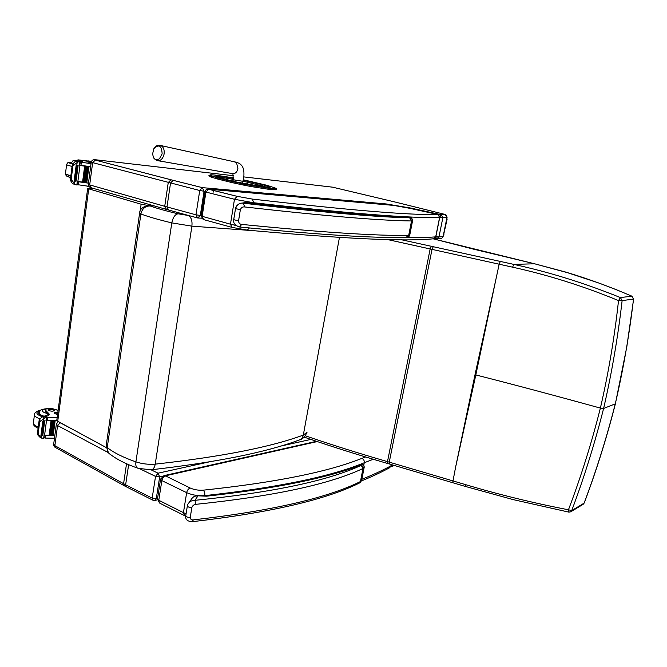 <?xml version="1.0" encoding="UTF-8"?>
<svg xmlns="http://www.w3.org/2000/svg" width="667" height="667" viewBox="0 0 667 667"><rect width="100%" height="100%" fill="white"/><g stroke="black" fill="none" stroke-linecap="round" stroke-linejoin="round"><path stroke-width="1" d="M633.633 298.949L633.508 299.108C629.306 334.859 623.22 369.776 615.274 403.868L615.408 403.718M475.012 374.737L455.544 467.475L475.821 374.946L475.012 374.737L496.048 278.698L475.821 374.946C515.408 385.026 556.937 396.081 600.383 408.096C591.612 442.938 580.974 476.838 568.459 509.788L571.727 510.58L584.1 503.143L583.108 504.352L584.1 503.143C596.206 470.977 606.595 437.886 615.274 403.868L603.61 408.462C611.714 373.412 617.884 337.46 622.128 300.6L618.526 300.584C583.317 286.093 548.016 274.962 512.631 267.184L387.477 239.536M401.409 239.736L513.765 264.382C549.391 272.153 584.942 283.217 620.427 297.582L618.526 300.584C614.507 337.36 608.454 373.195 600.383 408.096L603.61 408.462C594.764 443.43 584.134 477.472 571.727 510.58L570.719 511.814L569.043 512.064M632.074 296.248L631.849 296.173C610.83 287.143 589.928 279.456 569.143 273.12L534.592 263.79L513.765 264.382L512.631 267.184M633.625 299.024L626.772 347.048L615.391 403.777C606.728 437.744 596.331 470.835 584.209 503.068L584.234 503.01M570.719 511.814L568.884 512.131L568.459 509.788C533.05 502.935 498.691 494.539 465.383 484.576L387.485 461.631C358.304 453.193 330.924 444.581 305.344 435.784M299.333 439.97C301.459 439.186 302.785 437.56 303.318 435.076L339.445 237.444M299.892 439.753C302.693 439.144 305.086 436.627 307.062 432.199L303.318 435.076C270.777 447.098 221.411 456.787 155.228 464.14L191.904 226.155C192.43 220.577 191.171 217.008 188.136 215.449L178.089 213.799C175.029 214.365 172.936 217.4 171.803 222.895L135.91 461.881C135.476 465.691 136.251 467.842 138.227 468.342L150.975 469.81C153.127 469.635 154.544 467.75 155.228 464.14C148.741 464.682 142.304 463.924 135.91 461.881C123.337 457.495 113.782 452.726 107.245 447.574C106.912 450.792 107.996 453.11 110.497 454.51C117.042 459.513 126.013 464.032 137.419 468.067M139.603 213.232L106.228 445.381L107.245 447.574L140.895 213.965C142.163 208.646 145.248 205.986 150.15 205.97L150.709 205.694L149.024 205.561M87.677 188.386L56.82 420.052L57.729 421.261L106.128 447.499M148.416 205.561L141.129 204.21L88.736 188.844L87.685 188.302L94.289 188.669M243.263 179.756L267.05 185.318L275.438 188.119C276.88 188.811 275.429 188.944 271.094 188.519L252.051 185.651L232.383 181.599L231.541 182.491L232.374 181.591L217.642 177.939L210.213 175.296C209.23 174.696 210.964 174.637 215.416 175.121L233.417 177.856M162.131 153.844L159.471 158.763C155.711 160.78 153.427 159.13 152.635 153.785L153.894 148.608C158.963 143.905 161.706 145.648 162.131 153.844M439.77 217.1L441.229 214.707L442.871 217.617L446.982 217.442L443.113 236.535L447.082 217.317M227.547 178.306L233.267 179.348L232.033 179.106L232.441 178.064L219.343 176.096C216.366 175.771 215.224 175.813 215.916 176.221L221.936 178.406L236.668 182.058L266.658 187.444M170.969 179.79L95.306 160.105L173.103 180.323L170.969 179.79L168.251 182.541L164.724 206.32L89.686 184.901L92.655 162.64L95.306 160.105C94.872 159.463 93.83 159.546 92.179 160.363L91.262 162.056L92.655 162.64L199.733 190.504L202.343 187.635L173.103 180.323L170.527 183.125L166.983 206.945L168.593 210.022L197.107 217.826M396.707 202.426L445.172 214.457L446.982 217.442L446.557 215.499C444.831 214.899 448.332 214.482 441.229 214.707L410.48 208.012L386.16 203.944L202.334 187.635L204.069 191.237L199.733 190.504L195.973 214.816L164.724 206.32L166.475 209.438L168.151 209.905M387.344 204.844L386.16 203.944L202.334 187.635L173.103 180.323M409.905 208.354L410.48 208.012L386.16 203.944M411.089 208.613L412.023 208.387L410.48 208.012M411.606 208.721L412.023 208.387M436.11 214.107L436.735 213.765L412.214 208.429M436.635 214.224L437.218 213.874L436.735 213.765M437.394 214.39L437.218 213.874M439.061 215.158L439.937 214.424L437.527 213.94M439.786 217.108L442.871 217.617L438.961 236.968L435.884 236.477L436.351 238.869M201.276 215.591L195.973 214.816L197.557 217.951M204.069 191.237L200.292 215.533L197.732 217.984M436.185 238.828L434.751 238.419M437.06 238.903C441.596 238.369 440.895 239.645 443.113 236.535L438.961 236.968L436.468 238.894M231.541 227.255L203.702 219.635L202.126 216.492L205.928 192.063L234.484 199.275L237.085 196.323L208.529 189.186C206.645 189.036 205.469 189.87 204.994 191.696L205.928 192.063L208.529 189.186L393.647 205.403L409.396 208.246M409.263 208.212L434.509 213.74M434.175 213.657L434.692 213.79M236.026 225.496L230.457 224.187L234.484 199.275L253.61 202.735L252.368 199.083L237.093 196.323L208.054 189.136M437.936 214.507L439.736 217.367M435.526 213.982L437.794 214.474C410.639 215.324 348.833 210.197 252.368 199.083L237.085 196.323M249.433 227.972L247.315 230.123L231.991 227.372L230.457 224.187L201.201 216.066L204.986 191.737M433.842 238.786L435.818 236.835L433.125 238.819C405.611 241.696 343.797 238.811 247.665 230.157M240.495 191.979L239.97 191.838L240.495 191.979M243.872 192.179L244.397 192.321L243.872 192.179M255.895 193.33L255.378 193.188L255.895 193.33M259.138 193.522L259.655 193.663L259.138 193.522M270.752 194.631L270.235 194.489L270.752 194.631M273.862 194.814L274.379 194.947L273.862 194.814M285.084 195.89L284.576 195.748L285.084 195.89M288.077 196.056L288.594 196.198L288.077 196.056M298.933 197.099L298.424 196.965L298.933 197.099M301.809 197.265L302.318 197.399L301.809 197.265M312.306 198.274L311.806 198.141L312.306 198.274M315.082 198.424L315.583 198.558L315.082 198.424M325.246 199.408L324.746 199.275L325.246 199.408M327.914 199.55L328.414 199.683L327.914 199.55M337.76 200.5L337.26 200.375L337.76 200.5M340.328 200.642L340.82 200.775L340.328 200.642M349.867 201.567L349.375 201.434L349.867 201.567M352.343 201.692L352.835 201.826L352.343 201.692M361.597 202.593L361.105 202.468L361.597 202.593M363.982 202.718L364.474 202.843L363.982 202.718M372.961 203.585L372.478 203.46L372.961 203.585M367.325 203.093L366.833 202.968L367.325 203.093M369.668 203.218L370.152 203.343L369.668 203.218M355.778 202.084L355.286 201.951L355.778 202.084M358.212 202.209L358.704 202.334L358.212 202.209M343.864 201.042L343.363 200.909L343.864 201.042M346.381 201.176L346.873 201.301L346.381 201.176M331.549 199.958L331.049 199.825L331.549 199.958M334.167 200.1L334.667 200.233L334.167 200.1M318.826 198.849L318.326 198.708L318.826 198.849M321.544 198.991L322.053 199.125L321.544 198.991M305.678 197.69L305.169 197.557L305.678 197.69M308.504 197.849L309.004 197.982L308.504 197.849M292.071 196.498L291.554 196.365L292.071 196.498M295.006 196.665L295.514 196.807L295.006 196.665M277.981 195.264L277.464 195.123L277.981 195.264M281.032 195.439L281.549 195.581L281.032 195.439M263.39 193.989L262.873 193.847L263.39 193.989M266.567 194.172L267.083 194.314L266.567 194.172M248.266 192.663L247.74 192.521L248.266 192.663M251.576 192.855L252.093 192.996L251.576 192.855M232.575 191.287L232.049 191.146L232.575 191.287M236.026 191.487L236.552 191.637L236.026 191.487M228.564 190.937L227.747 190.862M375.263 203.702L375.746 203.835M391.371 464.582L391.404 465.374M361.839 479.298C372.986 474.812 382.75 470.293 391.137 465.733L389.678 467.717L387.535 467.85M365.641 456.978L361.898 458.362C363.682 459.221 364.465 460.68 364.257 462.748L373.253 459.263M363.874 464.699L364.257 462.748C330.29 476.705 277.122 487.669 204.761 495.639C205.011 493.18 204.502 491.354 203.218 490.178C198.558 490.487 194.222 489.77 190.22 488.027L165.408 475.821L317.25 441.571M128.631 464.666L125.638 484.809L126.597 486.96L152.726 500.117M140.003 468.868L155.536 476.388L158.079 473.186L159.671 476.888L162.498 476.246M157.595 498.299L156.295 498.616L154.819 500.475L153.118 500.317L152.176 498.132L155.536 476.388L159.671 476.888L156.295 498.616L152.176 498.132L125.638 484.809L54.877 445.656L53.702 444.03L56.328 424.304M393.03 465.074L391.437 465.174M392.913 465.041L390.829 466.725M254.469 203.735L254.911 203.785C326.13 211.848 377.981 216.483 410.48 217.7L411.931 218.534M239.545 226.972L241.746 224.404C239.745 224.22 238.678 223.036 238.553 220.844L240.362 209.705C241.196 207.612 242.605 206.695 244.606 206.945C324.212 215.933 379.848 220.602 411.522 220.952L412.039 220.944L409.655 217.801L411.522 220.952L408.696 235.351L405.97 237.435C374.17 238.194 318.834 234.726 239.937 227.03M409.655 217.801C378.014 217.234 322.603 212.373 243.422 203.218L244.606 206.945M241.779 203.16L245.79 202.451L243.213 203.193C239.62 202.701 237.068 204.486 235.551 208.554M243.213 203.193L245.79 202.451L254.911 203.785L245.898 202.468M205.486 496.006L206.028 495.965M362.148 463.99L362.181 464.499L363.657 464.374L363.924 464.882M185.743 515.891C185.243 519.418 187.352 521.361 192.054 521.719L193.405 519.868C191.446 520.085 190.395 519.268 190.237 517.417L191.854 507.504C192.63 505.553 193.989 504.494 195.94 504.327C273.862 496.24 329.548 484.292 362.998 468.492L363.548 468.176L361.664 465.107L361.247 465.341L362.998 468.492L360.438 481.557L359.23 483.116C325.413 499.866 269.751 512.731 192.263 521.694M361.247 465.341C327.847 480.849 272.403 492.513 194.906 500.325L195.94 504.327M188.928 502.726L191.529 499.058C192.971 496.723 195.097 495.714 197.916 496.015L194.906 500.325C192.146 500.15 189.845 501.384 187.994 504.044L187.377 505.794C187.61 506.903 189.103 507.479 191.854 507.504M361.664 465.107L362.181 464.499C328.281 477.897 276.388 488.461 206.52 496.198L197.74 495.806M89.078 186.585L86.735 186.051M91.054 163.648L82.041 162.364L80.015 163.19M79.765 165.133L90.612 166.725L79.74 165.341M74.12 165.041L72.303 164.549L72.936 165.791L77.806 161.989L79.081 161.697L79.882 161.806L79.415 165.399L90.579 166.992M79.957 165.483L77.864 181.466L87.069 182.708M77.597 181.641L88.428 183.15M78.789 181.866L78.406 184.792L88.844 186.31M84.659 166.225L85.493 166.35L84.659 166.225L82.566 182.066L83.4 182.183L85.493 166.35L83.4 182.174M86.385 166.467L84.284 182.291L85.109 182.408L87.202 166.592L86.385 166.467L87.21 166.592L85.109 182.408M88.077 166.708L88.886 166.825L88.077 166.708L85.976 182.516L86.785 182.625L88.886 166.825L86.785 182.616M72.936 165.791L71.186 179.298L72.103 180.524L70.285 180.173L72.436 183.608L75.396 184.684M77.864 181.466L77.314 181.391L76.847 184.959L75.955 184.851L74.887 184.334L72.103 180.524M72.303 164.549L75.338 161.322L77.214 161.089L79.882 161.806M70.302 179.998L71.186 179.298M91.437 161.389L87.902 160.855L91.329 161.731M91.154 162.873L87.752 161.998L87.894 160.872M76.805 165.224L74.871 181.149L76.947 165.233L76.188 165.124L76.947 165.233M77.389 165.216L78.139 165.316L77.389 165.216L75.313 181.124L76.055 181.216L78.056 165.324M76.188 165.124L74.112 181.057L74.871 181.149M76.847 184.959L77.547 181.416M79.415 165.399L80.115 161.831M78.664 161.397L82.783 161.631L78.164 159.872L77.989 161.222M78.164 159.872L87.877 161.022M78.406 184.792L77.347 183.567M71.452 162.881L72.528 163.749M77.806 161.172L77.981 159.755M81.366 160.372L87.369 161.239L81.366 160.372M303.902 196.648L303.793 197.432M328.773 199.625L328.906 198.866M328.189 199.575L328.331 198.816M327.714 199.533L327.847 198.774M329.29 199.675L329.431 198.908M326.538 199.433L326.68 198.666M58.096 410.513L55.678 409.563C50.925 408.096 47.482 408.079 45.356 409.496L45.323 409.746M57.12 417.775L48.474 417.667L46.548 418.459M46.323 420.227L56.336 420.577M40.812 421.202L39.136 420.285L39.703 421.761L45.614 417.392L46.39 417.375L45.965 420.627L56.77 420.81M46.49 420.644L44.597 435.117L49.225 435.243M49.925 435.251L50.9 435.251M51.584 435.251L52.543 435.251M53.202 435.243L54.411 435.226M44.355 435.176L54.819 435.451M45.498 435.393L45.223 438.086L54.477 438.219M51.034 420.844L51.843 420.885L51.034 420.844L49.133 435.192L49.95 435.201L51.843 420.885L49.95 435.201M52.701 420.869L50.8 435.201L51.601 435.226L53.502 420.894L52.701 420.869L53.502 420.894M53.493 420.902L51.601 435.201M54.344 420.877L55.128 420.894L54.344 420.877L52.443 435.201L53.227 435.192L55.119 420.902M45.473 410.097L49.516 414.415L44.556 416.075M39.703 421.761L38.119 433.992L38.986 435.217L37.319 434.384L39.578 436.927M44.597 435.117L44.072 435.109L43.647 438.344L42.871 438.369L41.212 437.769L38.986 435.217M39.136 420.285L42.096 416.675L44.622 416.108L46.39 417.375M37.327 434.275L38.119 433.992M57.862 412.223L54.594 412.123L57.679 413.64M57.537 414.674L54.736 413.515L54.586 412.189M42.796 421.119L43.538 421.11L42.796 421.119L40.92 435.534L41.529 435.401M43.989 420.844L44.714 420.827L43.989 420.844L42.104 435.243L42.83 435.226L44.631 420.885M55.128 420.894L53.218 435.217M43.647 438.344L44.289 435.109M45.965 420.627L46.615 417.35M45.148 438.052L44.13 436.927M39.295 412.039L38.753 412.723C38.403 413.94 39.82 415.124 42.996 416.258M48.691 413.106L48.499 415.191M48.441 415.049L45.298 411.372M48.533 410.455C51.117 411.339 53.052 411.389 54.344 410.589C52.693 409.163 50.584 408.888 48.016 409.78L48.533 410.455M446.765 218.501L447.107 219.218L446.848 218.092M446.79 219.185L443.497 234.634M447.107 219.218L443.78 234.025M443.438 234.942L444.097 234.05M633.508 299.108L622.128 300.6L620.427 297.582L631.849 296.173L633.508 299.108M496.056 278.698L499.158 264.207L500.3 261.439M474.295 249.341L534.617 263.79L433.166 238.819M431.341 246.315L430.148 249.016L387.485 461.631L387.585 463.473L389.295 463.965M433.25 246.732L432.016 249.425L389.253 462.139L389.386 463.99L452.601 482.683M633.633 299.016L631.916 296.181C613.432 288.352 608.954 286.81 597.957 282.725L565.324 271.969L534.776 263.832M473.587 249.175L474.495 249.391M433.208 238.828L473.778 249.216M455.544 467.475L452.668 482.7L465.299 486.418M568.768 512.106L513.206 499.616L465.366 486.443L465.383 484.576M154.027 205.853L150.45 205.636C150.317 204.744 139.703 206.22 139.636 213.015L140.895 213.965C148.116 216.708 158.421 219.685 171.803 222.895L191.904 226.155L252.918 230.649M178.089 213.799C166.058 210.964 156.745 208.354 150.15 205.97M150.709 205.694L154.235 205.911M57.729 421.261L88.736 188.844M141.129 204.21L140.128 211.131M217.659 177.114L219.885 177.297L219.343 176.096L215.916 176.221M219.802 177.847L219.885 177.297L222.153 177.547L221.611 176.346L219.343 176.096M222.019 178.431L222.153 177.547L232.033 179.106M232.441 178.064L221.611 176.346M242.963 181.232L247.515 182.258L248.407 181.316L243.18 180.148L263.132 184.909L248.407 181.316M266.808 187.46C269.718 187.752 270.702 187.669 269.768 187.21L268.776 187.619M247.182 184.275L247.515 182.258L262.239 185.876L263.123 184.909L267.684 186.268L266.508 187.152L262.239 185.876L262.064 186.918M269.426 187.635L270.093 187.494L269.76 187.21L267.692 186.268L263.132 184.909M209.146 176.088L210.213 175.296L208.879 175.696L210.722 176.93L211.798 176.13L243.655 184.034L268.851 188.286L269.385 189.411L276.738 189.545M217.642 177.939L216.8 178.814L231.532 182.483M231.541 182.491L243.28 185.026L243.655 184.034M210.213 175.296L211.798 176.13M210.722 176.93L216.8 178.814M268.851 188.277L271.094 188.519L271.619 189.645M243.28 185.026L251.676 186.652L252.043 185.651M251.676 186.652L269.385 189.411M213.432 192.029L213.682 190.47M213.807 189.645L213.965 188.661M234.342 161.789L236.593 162.898L237.919 168.751C236.877 172.428 234.992 174.037 232.258 173.57L232.558 173.595M153.677 157.687C153.727 158.387 154.886 159.338 157.154 160.564C160.472 161.122 162.773 159.021 164.049 154.244C164.607 149.908 163.532 147.007 160.839 145.548L235.284 161.998C238.311 162.74 240.32 163.799 241.329 165.166C243.347 167.134 244.197 170.685 243.88 175.821L242.955 181.282L234.709 180.04L233.25 179.515L232.925 173.72M242.963 181.241L242.521 183.367M154.719 147.449C157.295 145.256 156.72 145.206 160.839 145.548L159.805 145.306M232.308 179.165L232.033 180.907M243.747 176.897L332.558 187.169L396.348 202.326M95.898 159.797L233.425 175.704M95.306 160.105C93.955 159.721 94.255 159.63 96.198 159.83M165.958 209.288L91.504 187.869L89.686 184.901L88.311 184.234L91.254 162.131M445.172 214.457L439.937 214.424M411.973 208.804L412.531 208.496M253.468 203.602L253.61 202.735C350.517 213.623 412.523 218.509 439.611 217.409L435.701 236.868C424.971 237.702 409.997 237.886 390.779 237.435M232.066 227.38L247.257 230.107M434.417 213.723L435.401 213.949M163.832 475.671L165.408 475.821M316.508 441.321L164.157 475.596L160.58 479.089L161.848 480.615C162.389 478.247 163.573 476.747 165.399 476.105M204.694 496.031L204.761 495.639C198.257 496.09 192.229 495.097 186.66 492.646L183.433 512.631L158.779 500.275L161.848 480.615L186.66 492.646C187.219 490.237 188.411 488.694 190.22 488.027M361.898 458.362C328.006 471.961 275.112 482.566 203.218 490.178M186.085 513.757L183.433 512.631L184.701 515.724L185.709 516.175M184.159 515.449L160.08 503.335L157.529 498.691L160.539 479.365M58.312 421.577L56.37 423.995L57.562 425.554L60.138 422.753L59.455 422.203M74.304 430.248L60.138 422.753M124.137 485.676L55.936 447.765L54.877 445.656L57.562 425.554L108.212 452.551M126.53 463.748L123.57 483.742L124.571 485.926L126.221 486.777M310.889 439.42L279.873 446.273M208.513 462.048L158.079 473.186L151.042 469.81M406.653 237.444L408.696 235.351C376.913 235.985 321.269 232.333 241.746 224.404M409.78 235.001L409.221 235.326L412.039 220.944L412.581 220.685M254.902 203.785L254.911 203.785C326.13 211.848 377.989 216.483 410.48 217.7L410.047 217.792M243.23 203.193C242.029 202.626 236.36 203.785 235.509 208.579L240.362 209.705M235.501 208.629L233.708 219.693L238.553 220.844M359.371 483.05L360.438 481.557C326.905 498.166 271.227 510.939 193.405 519.868M361.731 479.881L360.989 481.224L364.274 466.825M187.344 505.995L185.776 515.691C186.001 516.825 187.485 517.4 190.237 517.417M81.349 162.406L80.957 165.358M82.041 162.364L80.19 161.864M74.887 184.334L72.436 183.608M72.578 165.699L70.827 179.198M88.219 160.997L88.069 162.139M74.712 181.149L74.379 183.7M77.139 162.556L76.797 165.174M79.081 161.697L76.638 161.039M77.806 161.989L75.338 161.322M81.799 161.156L81.733 161.689M69.401 175.913C66.333 175.93 66.742 176.48 70.619 177.572C64.816 175.654 67.367 176.146 66.083 175.504L65.441 173.837M72.069 166.408C68.126 165.466 66.316 164.816 66.642 164.449C67.876 162.765 66.575 162.44 71.544 162.523C68.026 162.406 68.326 162.89 72.436 163.99M66.617 164.632L65.458 173.62C65.124 174.029 66.933 174.712 70.869 175.671M75.788 161.139C73.712 160.472 74.404 160.305 77.864 160.63C72.228 160.422 73.62 159.855 71.494 162.79L72.67 163.457M89.211 166.583L82.533 165.591M326.988 199.475L327.122 198.708M47.807 417.767L47.457 420.443M48.474 417.667L45.056 415.799M41.721 438.152L39.47 436.868M39.378 421.577L37.786 433.808M54.877 412.481L54.736 413.515M41.496 435.601L41.212 437.769M43.714 418.618L43.405 420.994M45.614 417.392L43.372 416.166M44.372 417.917L42.096 416.675M40.337 410.522C35.193 412.173 35.776 414.224 42.079 416.683M40.662 410.263C36.818 411.014 34.767 412.323 34.517 414.215C34.05 415.766 35.768 417.292 39.67 418.768M34.426 414.907L33.45 422.536C32.983 424.079 34.592 425.588 38.269 427.063M47.382 413.607C40.829 411.556 40.445 409.963 46.248 408.838M43.697 416.1C40.328 414.966 38.819 413.782 39.161 412.531C40.995 409.505 39.97 409.638 46.957 408.646M387.502 463.448C357.845 454.852 330.065 446.073 304.144 437.11M570.802 511.764L583.108 504.352M299.149 440.028C266.158 452.309 216.975 462.214 151.617 469.735M106.145 445.998L108.488 452.86M269.76 187.21L267.684 186.268M271.094 188.519C280.09 189.061 275.021 188.319 276.73 189.753M213.207 192.013L213.457 190.412M213.582 189.628L213.732 188.644M232.258 173.57L158.254 160.755M233.05 181.166L233.242 179.565M90.887 187.669C89.236 187.177 88.369 186.06 88.302 184.334M201.634 218.192L198.232 218.009M436.21 238.844L435.059 238.578M435.818 236.835L439.728 217.384L437.794 214.474C410.647 215.324 348.841 210.197 252.368 199.083M201.192 216.116L203.218 219.493M228.289 190.812L375.496 203.727M391.546 464.632L389.795 467.659M389.678 467.717C381.507 472.169 372.103 476.58 361.447 480.932M157.487 498.983L159.513 503.043M55.461 447.499C54.319 447.007 53.719 445.965 53.66 444.38M157.479 499.816L155.044 500.425M394.289 465.441L391.779 466.567M407.479 237.327C408.362 237.31 409.113 236.593 409.746 235.168L412.556 220.827C412.089 218.568 411.447 217.534 410.655 217.717L410.48 217.7M239.595 226.988C235.067 225.521 233.1 223.103 233.7 219.751M197.816 495.806L206.161 495.956C276.588 488.127 328.606 477.464 362.206 463.965L363.657 464.374L364.165 467.442L361.614 480.465L360.222 482.524M197.816 495.814C195.865 495.506 193.989 496.256 192.196 498.066M70.318 179.898L72.294 164.666M76.055 181.216L78.139 165.316M79.723 165.424L80.198 161.823M77.164 184.967L77.63 181.432M77.222 184.501L78.648 184.917M71.419 163.357L71.477 162.923M70.427 179.081L69.66 177.314M312.648 198.216L312.831 197.44M37.335 434.217L39.128 420.427M42.83 435.226L44.714 420.827M41.654 435.526L43.538 421.11M46.273 420.543L46.707 417.292M43.955 438.252L44.364 435.117M44.064 437.427L44.897 437.902M38.753 412.723L38.686 413.24M33.367 423.328C33.058 424.929 34.634 426.588 38.102 428.306M58.112 410.355L55.703 409.571M38.978 413.932L39.095 413.031"/></g></svg>
